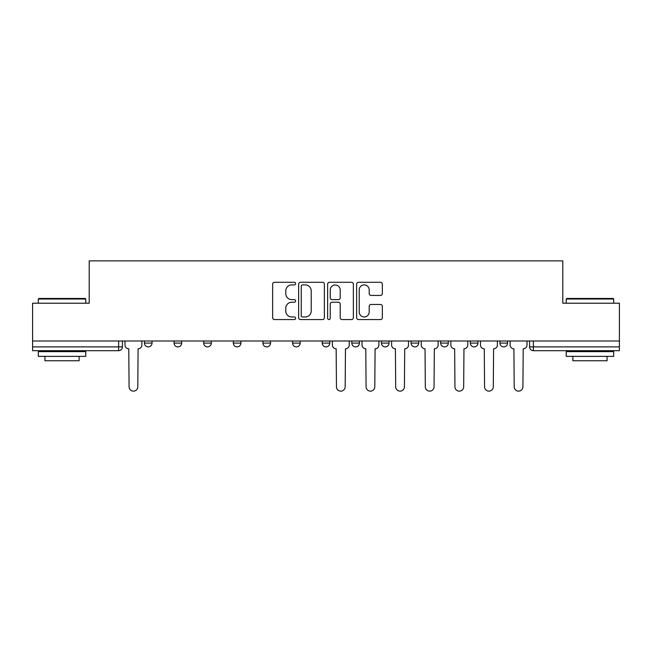 <?xml version="1.0" encoding="UTF-8"?>
<svg xmlns="http://www.w3.org/2000/svg" width="652" height="652" viewBox="0 0 652 652"><rect width="100%" height="100%" fill="white"/><g stroke="black" fill="none" stroke-linecap="round" stroke-linejoin="round"><path stroke-width="0.98" d="M295.617 283.596A1.304 1.304 0 0 0 294.313 282.292L274.508 282.292A1.866 1.866 0 0 0 272.642 284.158L272.642 317.711A1.866 1.866 0 0 0 274.508 319.57L294.313 319.57A1.304 1.304 0 0 0 295.617 318.266A1.304 1.304 0 0 0 294.313 316.962L291.746 316.962A5.966 5.966 0 0 1 285.78 310.996L285.78 308.2A5.966 5.966 0 0 1 291.746 302.235L294.313 302.235A1.304 1.304 0 0 0 295.617 300.931A1.304 1.304 0 0 0 294.313 299.627L291.746 299.627A5.966 5.966 0 0 1 285.78 293.661L285.78 290.865A5.966 5.966 0 0 1 291.746 284.9L294.313 284.9A1.304 1.304 0 0 0 295.617 283.596M470.328 341.004L470.328 343.091L477.924 343.091A3.798 3.798 0 0 1 474.126 346.888A3.798 3.798 0 0 1 470.328 343.091L470.328 341.004M381.453 341.004L381.453 343.091L389.048 343.091A3.798 3.798 0 0 1 385.25 346.888A3.798 3.798 0 0 1 381.453 343.091L381.453 341.004M322.202 341.004L322.202 343.091L329.798 343.091A3.798 3.798 0 0 1 326 346.888A3.798 3.798 0 0 1 322.202 343.091L322.202 341.004M292.577 341.004L292.577 343.091L300.173 343.091A3.798 3.798 0 0 1 296.375 346.888A3.798 3.798 0 0 1 292.577 343.091L292.577 341.004M233.326 343.091L233.326 341.004L233.326 343.091A3.798 3.798 0 0 0 237.124 346.888A3.798 3.798 0 0 1 233.326 343.091L240.922 343.091A3.798 3.798 0 0 1 237.124 346.888M174.076 343.091L174.076 341.004L174.076 343.091A3.798 3.798 0 0 0 177.874 346.888A3.798 3.798 0 0 1 174.076 343.091L181.672 343.091A3.798 3.798 0 0 1 177.874 346.888A3.798 3.798 0 0 0 181.672 343.091L181.672 341.004L181.672 343.091M380.475 295.438A1.866 1.866 0 0 0 382.341 293.571L382.341 284.158A1.866 1.866 0 0 0 380.475 282.292L358.478 282.292A1.866 1.866 0 0 0 356.62 284.158L356.62 317.711A1.866 1.866 0 0 0 358.478 319.57L380.475 319.57A1.866 1.866 0 0 0 382.341 317.711L382.341 306.342A1.866 1.866 0 0 0 380.475 304.476L371.061 304.476A1.866 1.866 0 0 0 369.195 306.342L369.195 311.974A4.988 4.988 0 0 1 364.215 316.962A4.988 4.988 0 0 1 359.228 311.974L359.228 289.887A4.988 4.988 0 0 1 364.215 284.9A4.988 4.988 0 0 1 369.195 289.887L369.195 293.571A1.866 1.866 0 0 0 371.061 295.438L380.475 295.438M32.6 341.004L32.6 303.213L89.194 303.213L89.194 260.865L562.806 260.865L562.806 303.213L619.4 303.213L619.4 341.004L32.6 341.004L32.6 346.888L122.421 346.888L122.421 341.004M324.37 284.158A1.866 1.866 0 0 0 322.504 282.292L300.507 282.292A1.866 1.866 0 0 0 298.649 284.158L298.649 317.711A1.866 1.866 0 0 0 300.507 319.57L322.504 319.57A1.866 1.866 0 0 0 324.37 317.711L324.37 284.158M329.496 282.292L351.493 282.292A1.866 1.866 0 0 1 353.351 284.158L353.351 317.711A1.866 1.866 0 0 1 351.493 319.57L342.08 319.57A1.866 1.866 0 0 1 340.214 317.711L340.214 304.101A1.866 1.866 0 0 0 338.347 302.235L332.104 302.235A1.866 1.866 0 0 0 330.238 304.101L330.238 318.266A1.304 1.304 0 0 1 328.934 319.57A1.304 1.304 0 0 1 327.63 318.266L327.63 284.158A1.866 1.866 0 0 1 329.496 282.292M529.579 341.004L529.579 346.888L619.4 346.888L619.4 350.686L533.377 350.686A3.798 3.798 0 0 1 529.579 346.888M619.4 341.004L619.4 346.888M118.623 341.004L118.623 350.686A3.798 3.798 0 0 0 122.421 346.888A3.798 3.798 0 0 1 118.623 350.686L32.6 350.686L32.6 346.888M507.549 341.004L507.549 343.091A3.798 3.798 0 0 1 503.751 346.888A3.798 3.798 0 0 1 499.954 343.091A3.798 3.798 0 0 0 503.751 346.888M499.954 341.004L499.954 343.091L507.549 343.091M477.924 341.004L477.924 343.091A3.798 3.798 0 0 1 474.126 346.888M448.299 341.004L448.299 343.091A3.798 3.798 0 0 1 444.501 346.888A3.798 3.798 0 0 1 440.703 343.091L448.299 343.091M440.703 341.004L440.703 343.091M411.078 341.004L411.078 343.091L418.674 343.091L418.674 341.004L418.674 343.091A3.798 3.798 0 0 1 414.876 346.888A3.798 3.798 0 0 1 411.078 343.091A3.798 3.798 0 0 0 414.876 346.888M389.048 341.004L389.048 343.091M359.423 341.004L359.423 343.091A3.798 3.798 0 0 1 355.625 346.888A3.798 3.798 0 0 1 351.827 343.091L359.423 343.091L359.423 341.004M351.827 341.004L351.827 343.091M329.798 343.091L329.798 341.004L329.798 343.091A3.798 3.798 0 0 1 326 346.888M300.173 343.091L300.173 341.004L300.173 343.091A3.798 3.798 0 0 1 296.375 346.888M270.547 341.004L270.547 343.091A3.798 3.798 0 0 1 266.75 346.888A3.798 3.798 0 0 1 262.952 343.091A3.798 3.798 0 0 0 266.75 346.888A3.798 3.798 0 0 0 270.547 343.091L270.547 341.004M262.952 341.004L262.952 343.091L270.547 343.091M240.922 341.004L240.922 343.091M211.297 341.004L211.297 343.091A3.798 3.798 0 0 1 207.499 346.888A3.798 3.798 0 0 1 203.701 343.091L211.297 343.091M203.701 341.004L203.701 343.091M152.046 341.004L152.046 343.091A3.798 3.798 0 0 1 148.249 346.888A3.798 3.798 0 0 1 144.451 343.091A3.798 3.798 0 0 0 148.249 346.888A3.798 3.798 0 0 0 152.046 343.091L152.046 341.004M144.451 341.004L144.451 343.091L152.046 343.091M302.561 284.9A1.304 1.304 0 0 0 301.257 286.204L301.257 315.658A1.304 1.304 0 0 0 302.561 316.962L305.266 316.962A5.966 5.966 0 0 0 311.224 310.996L311.224 290.865A5.966 5.966 0 0 0 305.266 284.9L302.561 284.9M340.214 289.985A4.988 4.988 0 0 0 335.226 284.997A4.988 4.988 0 0 0 330.238 289.985L330.238 297.76A1.866 1.866 0 0 0 332.104 299.627L338.347 299.627A1.866 1.866 0 0 0 340.214 297.76L340.214 289.985M124.988 344.989L124.988 341.004L124.988 344.989A3.798 3.798 0 0 0 128.786 348.787L129.072 386.766A4.368 4.368 0 0 0 133.44 391.135A4.368 4.368 0 0 0 137.808 386.766L138.094 348.787A3.798 3.798 0 0 0 141.891 344.989L141.891 341.004L141.891 344.989M128.786 348.787L129.072 386.766M137.808 386.766L138.094 348.787M38.297 299.032L38.867 298.461L85.2 298.461L85.771 299.032L38.297 299.032L38.297 303.213M85.771 356.383L38.297 356.383L38.297 351.64L85.771 351.64L85.771 356.383M79.128 356.383L79.128 360.752L44.947 360.752L44.947 356.383M566.229 299.032L566.8 298.461L613.133 298.461L613.703 299.032L566.229 299.032L566.229 303.213M613.703 356.383L566.229 356.383L566.229 351.64L613.703 351.64L613.703 356.383M607.053 356.383L607.053 360.752L572.872 360.752L572.872 356.383M361.99 344.989L361.99 341.004L361.99 344.989A3.798 3.798 0 0 0 365.788 348.787L366.074 386.766A4.368 4.368 0 0 0 370.434 391.135A4.368 4.368 0 0 0 374.802 386.766L375.087 348.787A3.798 3.798 0 0 0 378.885 344.989L378.885 341.004L378.885 344.989M391.607 344.989L391.607 341.004L391.607 344.989A3.798 3.798 0 0 0 395.414 348.787L395.691 386.766A4.368 4.368 0 0 0 400.059 391.135A4.368 4.368 0 0 0 404.427 386.766L404.713 348.787A3.798 3.798 0 0 0 408.511 344.989L408.511 341.004L408.511 344.989M421.233 344.989L421.233 341.004L421.233 344.989A3.798 3.798 0 0 0 425.031 348.787L425.316 386.766A4.368 4.368 0 0 0 429.684 391.135A4.368 4.368 0 0 0 434.053 386.766L434.338 348.787A3.798 3.798 0 0 0 438.136 344.989L438.136 341.004L438.136 344.989M332.365 341.004L332.365 344.989A3.798 3.798 0 0 0 336.163 348.787L336.448 386.766A4.368 4.368 0 0 0 340.809 391.135A4.368 4.368 0 0 0 345.177 386.766L345.462 348.787A3.798 3.798 0 0 0 349.26 344.989L349.26 341.004M365.788 348.787L366.074 386.766M374.802 386.766L375.087 348.787M395.414 348.787L395.691 386.766M404.427 386.766L404.713 348.787M425.031 348.787L425.316 386.766M434.053 386.766L434.338 348.787M450.858 344.989L450.858 341.004L450.858 344.989A3.798 3.798 0 0 0 454.656 348.787L454.941 386.766A4.368 4.368 0 0 0 459.31 391.135A4.368 4.368 0 0 0 463.678 386.766L463.963 348.787A3.798 3.798 0 0 0 467.761 344.989L467.761 341.004L467.761 344.989M454.656 348.787L454.941 386.766M463.678 386.766L463.963 348.787M480.483 344.989L480.483 341.004L480.483 344.989A3.798 3.798 0 0 0 484.281 348.787L484.566 386.766A4.368 4.368 0 0 0 488.935 391.135A4.368 4.368 0 0 0 493.303 386.766L493.588 348.787A3.798 3.798 0 0 0 497.386 344.989L497.386 341.004L497.386 344.989M484.281 348.787L484.566 386.766M493.303 386.766L493.588 348.787M510.108 344.989L510.108 341.004L510.108 344.989A3.798 3.798 0 0 0 513.906 348.787L514.192 386.766A4.368 4.368 0 0 0 518.56 391.135A4.368 4.368 0 0 0 522.928 386.766L523.214 348.787A3.798 3.798 0 0 0 527.012 344.989L527.012 341.004L527.012 344.989M513.906 348.787L514.192 386.766M522.928 386.766L523.214 348.787M533.377 341.004L533.377 350.686M85.771 303.213L85.771 299.032M74.947 351.64L74.947 350.686M49.12 351.64L49.12 350.686M613.703 303.213L613.703 299.032M602.88 351.64L602.88 350.686M577.053 351.64L577.053 350.686"/></g></svg>
